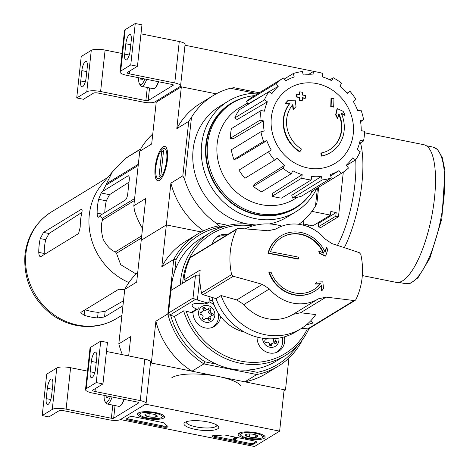 <?xml version="1.0" encoding="UTF-8"?>
<svg xmlns="http://www.w3.org/2000/svg" width="470" height="470" viewBox="0 0 470 470"><rect width="100%" height="100%" fill="white"/><g stroke="black" fill="none" stroke-linecap="round" stroke-linejoin="round"><path stroke-width="0.7" d="M279.632 431.149L254.505 446.5L120.379 419.546L145.506 404.194L279.632 431.149L284.133 389.718L150.482 362.858M138.409 412.971A13.571 3.584 6.2 0 1 153.614 412.231A13.571 3.584 6.2 0 1 164.541 416.961A13.571 3.584 6.2 0 1 150.659 419.07A13.571 3.584 6.2 0 1 137.557 414.029A13.571 3.584 6.2 0 1 138.409 412.971M239.001 433.181A13.571 3.584 6.2 0 1 254.211 432.447A13.571 3.584 6.2 0 1 265.139 437.171A13.571 3.584 6.2 0 1 251.256 439.286A13.571 3.584 6.2 0 1 238.155 434.239A13.571 3.584 6.2 0 1 239.001 433.181M185.033 422.342A17.513 4.624 6.2 0 1 202.306 421.073A17.513 4.624 6.2 0 1 218.227 426.178A17.513 4.624 6.2 0 1 200.849 430.209A17.513 4.624 6.2 0 1 184.733 422.542A17.513 4.624 6.2 0 1 185.033 422.342M254.246 440.942A3.601 0.952 6.2 0 1 256.567 442.094A3.601 0.952 6.2 0 1 256.344 442.382L253.453 444.144A3.601 0.952 6.2 0 1 248.842 444.238L214.49 437.335A3.601 0.952 6.2 0 1 212.164 436.178A3.601 0.952 6.2 0 1 214.314 435.549A36.002 9.5 6.2 0 0 222.469 435.055A3.601 0.952 6.2 0 1 225.97 435.255L254.246 440.942M162.479 422.501A3.601 0.952 6.2 0 1 164.747 423.458A36.002 9.5 6.2 0 0 167.649 426.173A3.601 0.952 6.2 0 1 167.99 426.643A3.601 0.952 6.2 0 1 163.155 427.019L128.798 420.115A3.601 0.952 6.2 0 1 126.477 418.964A3.601 0.952 6.2 0 1 126.7 418.676L129.591 416.913A3.601 0.952 6.2 0 1 134.203 416.82L162.479 422.501M216.899 425.097A15.422 4.071 6.2 0 1 216.893 425.274A15.422 4.071 6.2 0 1 201.125 427.659A15.422 4.071 6.2 0 1 186.232 421.943A15.422 4.071 6.2 0 1 186.267 421.766M256.115 441.553L253.565 443.11A3.601 0.952 6.2 0 1 248.959 443.204L234.054 440.208M233.003 439.996L214.602 436.301A3.601 0.952 6.2 0 1 212.81 435.725M237.003 437.476L236.898 438.475L234.571 438.263L235.405 438.563L232.997 440.038L234.007 440.237L236.898 438.475M235.999 437.27L235.887 438.269M234.383 438.375L234.495 437.341L235.952 437.264M234.683 437.223L234.571 438.263M232.997 440.038L233.114 439.004L234.401 438.216M167.479 426.055A3.601 0.952 6.2 0 1 163.266 425.985L128.915 419.081A3.601 0.952 6.2 0 1 127.047 418.464M247.702 434.051A6.233 1.645 6.2 0 1 253.818 434.392A6.233 1.645 6.2 0 1 257.654 435.925A6.233 1.645 6.2 0 1 257.76 436.072L255.586 437.4L249.47 437.053L245.528 435.379A6.233 1.645 6.2 0 1 245.728 434.627A6.233 1.645 6.2 0 1 247.702 434.051M257.76 436.072A6.233 1.645 6.2 0 1 255.586 437.4A6.233 1.645 6.2 0 1 249.47 437.053A6.233 1.645 6.2 0 1 245.528 435.379M241.251 433.634A11.162 2.943 6.2 0 1 255.263 433.293A11.162 2.943 6.2 0 1 262.231 437.682A11.162 2.943 6.2 0 1 251.327 438.651A11.162 2.943 6.2 0 1 240.881 435.367A11.162 2.943 6.2 0 1 241.251 433.634M264.316 435.761A12.602 3.325 6.2 0 1 263.746 436.554L262.231 437.682M240.881 435.367L239.647 433.939A12.602 3.325 6.2 0 1 239.259 433.04M255.85 434.932L255.586 437.4M249.805 433.957L249.47 437.053M147.104 413.835A6.233 1.645 6.2 0 1 153.226 414.182A6.233 1.645 6.2 0 1 157.062 415.709A6.233 1.645 6.2 0 1 157.168 415.856L154.988 417.184L148.873 416.837L144.93 415.163A6.233 1.645 6.2 0 1 145.136 414.417A6.233 1.645 6.2 0 1 147.104 413.835M157.168 415.856A6.233 1.645 6.2 0 1 154.988 417.184A6.233 1.645 6.2 0 1 148.873 416.837A6.233 1.645 6.2 0 1 144.93 415.163M140.653 413.418A11.162 2.943 6.2 0 1 154.665 413.077A11.162 2.943 6.2 0 1 161.633 417.472A11.162 2.943 6.2 0 1 150.729 418.435A11.162 2.943 6.2 0 1 140.289 415.151A11.162 2.943 6.2 0 1 140.653 413.418M163.719 415.545A12.602 3.325 6.2 0 1 163.149 416.344L161.633 417.472M140.289 415.151L139.05 413.723A12.602 3.325 6.2 0 1 138.668 412.825M155.259 414.722L154.988 417.184M149.207 413.741L148.873 416.837M94.999 391.492A3.601 0.952 -173.8 0 1 92.672 390.335A3.601 0.952 -173.8 0 1 92.901 390.053L102.954 383.914L96.244 382.562L86.192 388.708A10.804 2.849 -173.8 0 0 85.517 389.56A10.804 2.849 -173.8 0 0 92.484 393.032L137.751 402.126A1.798 0.476 -173.8 0 1 138.914 402.702A1.798 0.476 -173.8 0 1 138.797 402.849L113.669 418.2A1.798 0.476 -173.8 0 1 111.367 418.247L66.1 409.147A10.804 2.849 -173.8 0 0 52.27 409.429L42.218 415.574L48.921 416.919L58.973 410.78A3.601 0.952 -173.8 0 1 63.585 410.686L108.852 419.781A9.001 2.373 -173.8 0 0 120.379 419.546L145.506 404.194A9.001 2.373 -173.8 0 0 146.07 403.483A9.001 2.373 -173.8 0 0 140.266 400.593L94.999 391.492L95.316 388.578M146.07 403.483L150.57 362.053A9.001 2.373 -173.8 0 0 144.766 359.162L106.479 351.466M102.954 383.914L107.454 342.483L100.745 341.132L90.692 347.277A10.804 2.849 -173.8 0 0 90.017 348.129L85.517 389.56M96.244 382.562L100.745 341.132M91.333 361.389L90.205 371.747A7.743 2.421 -78.6 0 0 91.38 377.686A7.743 2.421 -78.6 0 0 95.61 368.445L96.732 358.087A7.743 2.421 -78.6 0 0 95.557 352.153A7.743 2.421 -78.6 0 0 91.333 361.389L96.268 362.382M87.52 371.118L70.6 367.716A10.804 2.849 -173.8 0 0 56.77 367.998L46.718 374.144L42.218 415.574M47.352 388.255L46.23 398.613A7.743 2.421 -78.6 0 0 47.405 404.553A7.743 2.421 -78.6 0 0 51.63 395.317L52.758 384.959A7.743 2.421 -78.6 0 0 51.583 379.02A7.743 2.421 -78.6 0 0 47.352 388.255L52.288 389.248M108.464 396.239A6.233 1.95 101.4 0 1 107.63 397.232A6.233 1.95 101.4 0 1 106.508 397.179A6.233 1.95 101.4 0 1 105.991 395.746M110.321 396.615A11.162 3.49 101.4 0 1 104.963 401.445A11.162 3.49 101.4 0 1 104.134 395.37M112.142 396.98A12.602 3.936 101.4 0 1 107.019 403.959A12.602 3.936 101.4 0 1 105.891 403.013L104.963 401.445M123.88 399.336A12.602 3.936 101.4 0 1 120.161 405.886A12.602 3.936 101.4 0 1 118.757 406.315L107.019 403.959M124.092 399.382A12.244 3.825 101.4 0 1 120.532 405.61A12.244 3.825 101.4 0 1 120.349 405.739M318.613 72.345L184.992 45.226M181.355 86.833L216.235 93.841L180.01 86.562L154.883 101.914L156.222 102.184L181.355 86.833L176.814 128.639L188.746 121.348L182.83 175.827L170.892 183.124L166.351 224.93L141.223 240.282L136.676 282.094L124.744 289.385A77.409 70.641 -121.4 0 1 137.745 272.271M129.503 73.861A3.601 0.952 -173.8 0 1 127.182 72.703A3.601 0.952 -173.8 0 1 127.405 72.421L137.457 66.276L130.754 64.93L120.702 71.07A10.804 2.849 -173.8 0 0 120.02 71.928A10.804 2.849 -173.8 0 0 126.988 75.394L172.255 84.494A1.798 0.476 -173.8 0 1 173.418 85.07A1.798 0.476 -173.8 0 1 173.307 85.211L148.173 100.568A1.798 0.476 -173.8 0 1 145.87 100.615L100.604 91.515A10.804 2.849 -173.8 0 0 86.774 91.797L76.722 97.936L83.431 99.288L93.483 93.142A3.601 0.952 -173.8 0 1 98.089 93.054L143.356 102.149A9.001 2.373 -173.8 0 0 154.883 101.914L180.01 86.562A9.001 2.373 -173.8 0 0 180.58 85.851A9.001 2.373 -173.8 0 0 174.77 82.955L129.503 73.861L129.82 70.947M180.58 85.851L185.08 44.421A9.001 2.373 -173.8 0 0 179.27 41.525L140.982 33.834M137.457 66.276L141.958 24.845L135.254 23.5L125.202 29.639A10.804 2.849 -173.8 0 0 124.521 30.497L120.02 71.928M130.754 64.93L135.254 23.5M125.837 43.757L124.715 54.115A7.743 2.421 -78.6 0 0 125.89 60.054A7.743 2.421 -78.6 0 0 130.114 50.813L131.242 40.455A7.743 2.421 -78.6 0 0 130.061 34.516A7.743 2.421 -78.6 0 0 125.837 43.757L130.772 44.75M122.024 53.486L105.104 50.084A10.804 2.849 -173.8 0 0 91.274 50.366L81.222 56.506L76.722 97.936M81.856 70.623L80.734 80.981A7.743 2.421 -78.6 0 0 81.909 86.921A7.743 2.421 -78.6 0 0 86.139 77.679L87.261 67.322A7.743 2.421 -78.6 0 0 86.086 61.382A7.743 2.421 -78.6 0 0 81.856 70.623L86.797 71.616M142.968 78.608A6.233 1.95 101.4 0 1 142.134 79.6A6.233 1.95 101.4 0 1 141.018 79.547A6.233 1.95 101.4 0 1 140.495 78.108M144.825 78.978A11.162 3.49 101.4 0 1 139.467 83.807A11.162 3.49 101.4 0 1 138.638 77.738M146.646 79.348A12.602 3.936 101.4 0 1 141.529 86.327A12.602 3.936 101.4 0 1 140.395 85.381L139.467 83.807M158.384 81.704A12.602 3.936 101.4 0 1 154.671 88.248A12.602 3.936 101.4 0 1 153.261 88.683L141.529 86.327M158.601 81.751A12.244 3.825 101.4 0 1 155.035 87.978A12.244 3.825 101.4 0 1 154.853 88.102M316.98 282.012A611.493 84.776 130.4 0 1 315.605 283.827A611.705 114.281 -6.3 0 1 320.481 283.686A30.603 27.93 -121.4 0 1 313.725 289.679A30.603 27.93 -121.4 0 1 271.12 272.318A611.911 161.468 -173.8 0 0 269.204 271.96A32.407 29.569 -121.4 0 0 314.63 291.23A32.407 29.569 -121.4 0 0 321.527 285.208A611.652 222.51 87.9 0 1 322.032 290.548A611.012 84.712 -49.6 0 0 323.507 288.603A611.582 222.486 -92.1 0 0 322.855 281.841A611.764 114.292 173.7 0 0 316.98 282.012L316.598 282.241A611.493 84.776 130.4 0 1 315.229 284.056A611.705 114.281 -6.3 0 1 320.099 283.915A30.603 27.93 -121.4 0 1 313.537 289.79M315.605 283.827L315.229 284.056M320.481 283.686L320.099 283.915M269.204 271.96L268.828 272.189A32.407 29.569 -121.4 0 0 314.254 291.465A32.407 29.569 -121.4 0 0 314.442 291.347M321.169 285.637A611.652 222.51 87.9 0 1 321.656 290.777L322.032 290.548M280.843 235.928A32.407 29.569 -121.4 0 0 268.364 253.089A612.058 161.504 6.2 0 1 298.521 258.911A612.081 191.237 -78.6 0 0 298.697 257.19A612.046 161.504 -173.8 0 0 270.591 251.75A30.603 27.93 -121.4 0 1 281.812 237.444A30.603 27.93 -121.4 0 1 323.789 253.23A611.705 200.267 -160.8 0 0 319.159 251.086A611.493 246.133 69.7 0 1 320.088 253.354A611.764 200.291 19.2 0 1 325.669 255.95A611.582 149.883 -65.8 0 0 327.713 249.881A611.012 245.939 -110.3 0 0 326.715 247.449A611.652 149.895 114.2 0 1 325.111 252.237A32.407 29.569 -121.4 0 0 280.843 235.928L280.467 236.157A32.407 29.569 -121.4 0 1 280.655 236.046M326.715 247.449L326.339 247.678A611.652 149.895 114.2 0 1 324.94 251.855M268.364 253.089L267.988 253.324A32.407 29.569 -121.4 0 1 280.467 236.157M267.988 253.324A612.058 161.504 6.2 0 1 298.139 259.14L298.521 258.911M281.624 237.562A30.603 27.93 -121.4 0 1 323.184 252.948M319.159 251.086L318.783 251.315A611.493 246.133 69.7 0 1 319.712 253.583A611.764 200.291 19.2 0 1 325.293 256.179L325.669 255.95M320.088 253.354L319.712 253.583M331.896 243.595L324.964 238.883A40.867 37.294 -121.4 0 0 275.913 229.025L268.129 230.782A611.288 142.257 0.9 0 0 238.449 228.379L237.256 228.667L236.545 229.442A70.747 64.56 -121.4 0 0 231.639 274.592L233.243 276.278A611.288 178.864 -168.4 0 1 262.307 284.338L269.404 288.956A40.867 37.294 -121.4 0 0 318.454 298.814L326.08 297.152A611.288 142.257 -179.1 0 1 354.104 300.565L355.22 300.324L355.907 299.566A70.747 64.56 -121.4 0 0 362.117 277.741A70.747 64.56 -121.4 0 0 360.813 254.411L359.309 252.666A611.288 178.864 11.6 0 0 331.896 243.595M301.64 328.272L307.744 328.888A2.162 1.974 58.6 0 0 308.902 328.63L355.226 300.33M221.059 295.554A57.246 52.241 -121.4 0 0 300.994 328.677A57.246 52.241 -121.4 0 0 315.746 314.583A539.172 125.472 -179.1 0 0 300.553 312.744L292.939 314.401A40.867 37.294 -121.4 0 1 243.889 304.542L236.786 299.93A539.172 157.767 -168.4 0 0 221.059 295.554L216.036 298.626L203.087 294.702L233.243 276.278M306.211 324.987L313.061 322.984L310.652 320.887M237.256 228.661L190.926 256.961A2.162 1.974 58.6 0 0 190.233 257.736A70.747 64.56 58.6 0 0 183.987 279.903L200.197 269.997A70.747 64.56 58.6 0 0 201.536 292.986A2.162 1.974 58.6 0 0 203.087 294.702M300.994 328.677L295.965 331.749A57.246 52.241 -121.4 0 1 216.036 298.626M180.263 284.767A72.01 65.712 -121.4 0 1 210.108 232.732A72.01 65.712 -121.4 0 1 255.451 225.189M182.654 283.31A70.206 64.067 -121.4 0 1 252.607 225.941M171.092 290.372A72.01 65.712 -121.4 0 1 174.758 271.302A72.01 65.712 -121.4 0 1 200.937 238.331L210.108 232.732M198.51 307.832L197.811 309.025L196.654 309.096L191.026 312.538A1.798 1.645 58.6 0 0 192.312 312.386L197.811 309.025M210.249 296.87A14.764 13.471 -121.4 0 0 209.009 301.423A1.798 1.645 -121.4 0 1 206.982 302.792L204.991 304.002C197.412 302.721 193.123 303.121 192.118 305.212C192.083 306.428 193.599 307.721 196.654 309.096M204.991 304.002L206.406 303.779L208.269 302.639M206.982 302.792L195.391 299.461L193.011 298.08L195.467 275.479L170.963 290.448L168.507 313.049A1.798 1.645 58.6 0 0 169.84 315.07L174.441 316.469A72.01 65.712 -121.4 0 0 216.265 364.115L205.032 361.853A75.611 68.996 -121.4 0 1 170.645 315.317M199.844 275.344A3.601 0.952 -173.8 0 0 195.467 275.479M307.38 328.853A70.206 64.067 -121.4 0 1 244.359 361.712A70.206 64.067 -121.4 0 1 186.161 311.064L183.611 310.864L174.441 316.469M209.25 299.848A14.764 13.471 -121.4 0 1 212.981 301.446M220.571 316.428A14.764 13.471 -121.4 0 1 220.559 316.557A14.764 13.471 -121.4 0 1 214.508 326.392A14.764 13.471 -121.4 0 1 200.02 325.739A14.764 13.471 -121.4 0 1 192.994 311.968M191.026 312.538L186.161 311.064M212.299 243.907A14.764 13.471 -121.4 0 1 217.957 236.193A14.764 13.471 -121.4 0 1 227.404 234.677M284.415 336.849A14.764 13.471 -121.4 0 1 284.65 341.561A14.764 13.471 -121.4 0 1 278.598 351.396A14.764 13.471 -121.4 0 1 264.158 350.779A14.764 13.471 -121.4 0 1 257.078 337.078M210.56 310.253A1.763 1.61 58.6 0 0 211.976 313.067A1.422 1.298 58.6 0 1 212.757 315.67A1.422 1.298 58.6 0 1 211.911 315.828A1.763 1.61 58.6 0 0 210.372 318.313A1.422 1.298 58.6 0 1 209.984 320.164A1.422 1.298 58.6 0 1 208.034 319.441A1.763 1.61 58.6 0 0 205.084 319.118A1.422 1.298 58.6 0 1 202.964 319.253A1.422 1.298 58.6 0 1 202.811 317.485A1.763 1.61 58.6 0 0 201.401 314.671A1.422 1.298 58.6 0 1 200.614 312.068A1.422 1.298 58.6 0 1 201.466 311.91A1.763 1.61 58.6 0 0 202.999 309.424A1.422 1.298 58.6 0 1 203.393 307.574A1.422 1.298 58.6 0 1 205.337 308.296A1.763 1.61 58.6 0 0 208.286 308.62A1.422 1.298 58.6 0 1 210.413 308.485A1.422 1.298 58.6 0 1 210.56 310.253L208.927 311.252A1.763 1.61 58.6 0 0 210.343 314.066L211.976 313.067M214.819 315.505A8.73 7.967 -121.4 0 1 201.836 320.305A8.73 7.967 -121.4 0 1 203.41 305.8A8.73 7.967 -121.4 0 1 214.819 315.505M270.332 345.72A1.422 1.298 58.6 0 0 270.35 345.474A1.763 1.61 58.6 0 1 271.078 344.052L272.712 343.053A1.763 1.61 58.6 0 1 274.574 343.223A1.422 1.298 58.6 0 0 276.072 343.359A1.422 1.298 58.6 0 0 275.961 340.979A1.763 1.61 58.6 0 1 275.279 338.6M272.712 343.053A1.763 1.61 58.6 0 0 271.983 344.475A1.422 1.298 58.6 0 1 269.974 345.544A1.422 1.298 58.6 0 1 269.322 344.181A1.763 1.61 58.6 0 0 266.801 342.372A1.422 1.298 58.6 0 1 265.356 339.922A1.422 1.298 58.6 0 1 265.526 339.834A1.763 1.61 58.6 0 0 266.443 338.67M278.845 338.13A8.73 7.967 -121.4 0 1 278.91 340.509A8.73 7.967 -121.4 0 1 270.338 347.33A8.73 7.967 -121.4 0 1 262.595 338.224M174.758 271.302L176.015 259.734A75.611 68.996 -121.4 0 1 219.655 227.204L221.041 227.486M205.032 361.853L203.892 363.903A77.409 70.641 -121.4 0 1 167.825 313.931L173.747 259.452A77.409 70.641 -121.4 0 1 197.494 234.107A77.409 70.641 -121.4 0 1 218.897 225.8L223.368 226.699L218.897 225.8L219.655 227.204M167.825 313.931L155.887 321.221L151.346 363.034L191.954 371.194L203.892 363.903L256.802 374.531L257.301 372.357L246.069 370.102A72.01 65.712 -121.4 0 1 216.265 364.115M309.007 328.565A72.01 65.712 -121.4 0 1 285.19 355.626L276.019 361.23A72.01 65.712 -121.4 0 1 246.069 370.102M297.158 346.026A75.611 68.996 -121.4 0 1 257.301 372.357M201.301 231.957L166.351 224.93L201.301 231.957M240.558 385.341A36.002 9.5 -173.8 0 0 206.871 374.743A36.002 9.5 -173.8 0 0 171.697 377.862M284.009 390.881L285.478 389.988L288.95 357.999M302.016 340.327L301.952 340.885A77.409 70.641 -121.4 0 1 278.205 366.224A77.409 70.641 -121.4 0 1 256.802 374.531L244.87 381.828L285.478 389.988M176.015 259.734L173.747 259.452L161.809 266.743L166.351 224.93L141.223 240.282L145.765 198.475L133.827 205.766L134.438 210.513A77.409 70.641 58.6 0 0 142.504 228.491M122.376 354.662A77.409 70.641 -121.4 0 1 118.822 343.87L124.744 289.385M118.822 343.87L130.76 336.573L128.657 355.925M244.87 381.828A77.409 70.641 58.6 0 0 266.267 373.515L278.205 366.224M155.887 321.221A77.409 70.641 58.6 0 0 191.954 371.194M197.494 234.107L185.556 241.404A77.409 70.641 58.6 0 0 161.809 266.743M285.19 355.626A72.01 65.712 -121.4 0 1 183.611 310.864M216.065 237.614A14.764 13.471 -121.4 0 1 216.664 237.409M215.471 238.202A14.4 13.142 -121.4 0 1 216.417 237.556A14.4 13.142 -121.4 0 1 225.236 235.999M276.924 351.995A14.764 13.471 -121.4 0 1 276.472 352.43M282.235 337.431A14.4 13.142 -121.4 0 1 282.588 342.554A14.4 13.142 -121.4 0 1 276.683 352.147A14.4 13.142 -121.4 0 1 275.679 352.694M212.834 326.985A14.764 13.471 -121.4 0 1 212.381 327.426M218.315 313.22A14.4 13.142 -121.4 0 1 218.497 317.544A14.4 13.142 -121.4 0 1 212.593 327.138A14.4 13.142 -121.4 0 1 211.588 327.69M208.944 301.74A14.4 13.142 -121.4 0 1 214.332 305.418M274.791 338.653A1.422 1.298 58.6 0 0 274.803 338.641L274.186 339.023A1.763 1.61 58.6 0 0 274.327 341.978L275.961 340.979M275.015 343.464A1.422 1.298 58.6 0 0 274.327 341.978M211.694 315.805A1.422 1.298 58.6 0 0 210.343 314.066M210.86 316.022L209.226 317.021A1.763 1.61 58.6 0 0 208.739 319.312L210.372 318.313M208.927 320.264A1.422 1.298 58.6 0 0 208.739 319.312M205.625 318.543L203.992 319.541A1.763 1.61 58.6 0 0 203.751 319.723M200.044 312.932A1.763 1.61 58.6 0 0 200.884 312.714L202.517 311.716M207.752 309.19L206.118 310.188A1.763 1.61 58.6 0 1 203.704 309.295A1.422 1.298 58.6 0 0 202.817 308.467M208.927 311.252A1.422 1.298 58.6 0 0 207.987 309.013M245.093 228.884A57.246 52.241 -121.4 0 1 281.924 226.129M244.518 332.09A41.225 37.618 -121.4 0 1 212.017 297.41M183.987 279.903L187.178 280.543M128.909 282.558A62.469 57.005 -121.4 0 1 89.3 214.755A62.469 57.005 -121.4 0 1 102.09 184.175L112.33 171.979L106.449 183.729A69.848 63.744 -121.4 0 0 105.856 185.256L102.724 191.319L101.15 192.988L98.624 199.304A67.222 61.347 58.6 0 0 97.126 213.116C97.255 216.259 97.719 217.604 98.524 217.158L100.098 215.489L102.266 218.315A69.848 63.744 -121.4 0 0 102.507 220.007C100.815 224.825 101.05 231.293 103.218 239.406C107.166 246.439 111.243 250.592 115.456 251.861A69.848 63.744 -121.4 0 0 116.472 253.271L120.708 264.675L136.036 273.951M98.171 217.299L98.524 217.158M140.695 149.113L125.613 158.325L112.33 171.979M125.613 158.325A69.848 63.744 -121.4 0 1 126.888 157.38L140.806 148.873M100.098 215.489L125.296 200.091A5.399 1.686 -78.6 0 0 127.746 193.763L129.244 179.951A5.399 1.686 -78.6 0 0 128.428 175.809A5.399 1.686 -78.6 0 0 127.922 175.927L102.724 191.319M104.81 212.61A59.044 53.88 58.6 0 1 106.296 200.843L109.528 194.674L129.003 182.178M141.47 238.002L116.472 253.271M141.705 235.822L115.456 251.861M134.397 200.531L102.507 220.007M134.608 198.552L102.266 218.315M138.204 165.499L105.856 185.256M138.339 164.253L106.449 183.729M290.272 102.971L289.896 103.2A32.407 29.569 -121.4 0 0 299.619 151.816L300.001 151.587A32.407 29.569 -121.4 0 1 290.272 102.971A124.109 25.515 176.5 0 0 285.654 103.1A120.896 12.226 -44.5 0 0 288.263 100.316A123.569 25.404 -3.5 0 1 295.189 100.175A124.632 44.057 91.1 0 1 296.006 106.578A123.34 12.473 135.5 0 1 293.445 109.31A124.168 43.892 -88.9 0 0 292.886 104.452A29.522 26.943 -121.4 0 0 301.411 148.996A126.013 26.402 120 0 1 300.001 151.587M292.534 104.875A124.168 43.892 -88.9 0 1 293.068 109.539L293.445 109.31M289.896 103.2A124.109 25.515 176.5 0 0 285.278 103.329A120.896 12.226 -44.5 0 0 287.887 100.551L288.263 100.316M285.278 103.329L285.654 103.1M321.216 156.157L321.592 155.928A126.013 48.052 -98.4 0 0 321.257 152.979L320.881 153.214A126.013 48.052 -98.4 0 1 321.216 156.157A32.407 29.569 -121.4 0 0 330.463 152.621L330.839 152.392A32.407 29.569 -121.4 0 1 321.592 155.928M341.467 113.728A124.109 38.986 -163.8 0 1 344.628 115.256L345.004 115.027A124.109 38.986 -163.8 0 0 341.238 113.211A32.407 29.569 -121.4 0 1 330.839 152.392M321.257 152.979A29.522 26.943 -121.4 0 0 329.593 149.777A29.522 26.943 -121.4 0 0 338.888 113.699A124.168 32.518 111.3 0 1 337.789 118.223L337.413 118.452A123.34 50.272 -116.3 0 0 335.603 114.839A124.632 32.636 -68.7 0 0 336.99 108.881L337.366 108.646A123.569 38.816 16.2 0 1 343.165 111.349A120.896 49.274 63.7 0 1 345.004 115.027M335.603 114.839L335.98 114.61A124.632 32.636 -68.7 0 0 337.366 108.646M337.789 118.223A123.34 50.272 -116.3 0 0 335.98 114.61M338.723 114.392A29.522 26.943 -121.4 0 1 329.405 149.895M331.121 106.29L330.745 106.52A124.086 32.741 -173.8 0 1 333.289 107.148L333.665 106.913A124.086 32.741 -173.8 0 0 331.121 106.29A125.061 39.075 -78.6 0 0 331.379 98.077A122.153 32.23 6.2 0 1 333.923 98.7A124.673 38.951 101.4 0 1 333.665 106.913M330.745 106.52A125.061 39.075 -78.6 0 0 331.003 98.306L331.379 98.077M299.461 100.045L299.084 100.275A124.086 32.741 -173.8 0 1 301.904 100.727L302.286 100.498A124.086 32.741 -173.8 0 0 299.461 100.045A124.673 38.951 -78.6 0 0 299.578 97.231A123.504 32.589 -173.8 0 0 296.552 96.767A124.18 38.799 -78.6 0 0 296.635 94.141A122.887 32.424 6.2 0 1 299.66 94.605A124.673 38.951 -78.6 0 0 299.719 91.826A122.153 32.23 6.2 0 1 302.539 92.285A125.061 39.075 101.4 0 1 302.48 95.058A122.887 32.424 6.2 0 1 305.453 95.557A125.402 39.18 101.4 0 1 305.371 98.183A123.504 32.589 -173.8 0 0 302.398 97.69A125.061 39.075 101.4 0 1 302.286 100.498M302.386 97.977A123.504 32.589 -173.8 0 1 304.995 98.418L305.371 98.183M299.29 94.546A124.673 38.951 -78.6 0 0 299.343 92.061L299.719 91.826M299.084 100.275A124.673 38.951 -78.6 0 0 299.202 97.466A123.504 32.589 -173.8 0 0 296.176 96.996A124.18 38.799 -78.6 0 0 296.259 94.37L296.635 94.141M296.176 96.996L296.552 96.767M299.202 97.466L299.578 97.231M152.774 133.944A77.409 70.641 58.6 0 0 141.229 147.985L139.743 151.287L151.681 143.996L156.222 102.184M259.211 92.784L233.895 87.696L230.429 88.254A77.409 70.641 58.6 0 0 213.121 95.621A77.409 70.641 58.6 0 0 191.49 117.277L184.698 179.804A77.409 70.641 58.6 0 0 215.8 222.903L228.179 225.388M318.642 187.272L316.956 202.782L315.47 206.083A77.409 70.641 58.6 0 1 298.897 224.308M303.926 220.125L303.379 225.177M159.465 180.351A17.513 5.47 -78.6 0 0 159.794 180.128A17.513 5.47 -78.6 0 0 166.65 164.635A17.513 5.47 -78.6 0 0 166.309 147.698A17.513 5.47 -78.6 0 0 156.017 162.021A17.513 5.47 -78.6 0 0 159.465 180.351M139.743 151.287L133.827 205.766M248.242 224.114A64.807 59.144 -121.4 0 1 193.123 149.554A64.807 59.144 -121.4 0 1 219.696 106.379L228.214 101.173A64.807 59.144 -121.4 0 1 258.565 93.177M316.751 188.423A64.807 59.144 -121.4 0 1 295.789 211.782L287.27 216.987A64.807 59.144 -121.4 0 1 269.287 223.955M256.45 224.966A64.807 59.144 -121.4 0 1 253.195 224.766M317.438 188.006L315.47 206.083M255.01 93.195L230.429 88.254M218.897 225.8L215.8 222.903M170.892 183.124A77.409 70.641 58.6 0 0 203.581 230.823M184.698 179.804L182.83 175.827M213.121 95.621L200.561 103.3A77.409 70.641 58.6 0 0 176.814 128.639M188.746 121.348L191.49 117.277M295.789 211.782A64.807 59.144 -121.4 0 1 230.459 207.734A64.807 59.144 -121.4 0 1 201.642 144.349A64.807 59.144 -121.4 0 1 228.214 101.173M312.738 190.879A61.029 55.689 -121.4 0 1 296.229 207.082A61.029 55.689 -121.4 0 1 234.706 203.269A61.029 55.689 -121.4 0 1 207.576 143.579A61.029 55.689 -121.4 0 1 232.597 102.924A61.029 55.689 -121.4 0 1 254.552 95.627M296.229 207.082L294.972 207.852A61.029 55.689 -121.4 0 1 233.455 204.039A61.029 55.689 -121.4 0 1 206.318 144.349A61.029 55.689 -121.4 0 1 231.34 103.694L232.597 102.924M308.185 196.959A61.494 56.118 -121.4 0 1 241.104 209.226A61.494 56.118 -121.4 0 1 205.883 144.261A61.494 56.118 -121.4 0 1 247.061 96.908M316.868 83.59A43.974 40.126 -121.4 0 1 353.24 133.985A43.974 40.126 -121.4 0 1 307.703 167.925A43.974 40.126 -121.4 0 1 271.331 117.529A43.974 40.126 -121.4 0 1 316.868 83.59M301.799 178.107L272.148 196.225L272.453 193.434L302.175 174.64L301.799 178.107A55.807 50.925 58.6 0 0 311.187 179.992L311.569 176.526A52.205 47.64 -121.4 0 0 321.269 176.491L322.209 179.951A55.807 50.925 58.6 0 0 331.285 177.995L330.339 174.535A52.205 47.64 -121.4 0 0 338.988 170.616L341.103 173.547A55.807 50.925 58.6 0 0 341.379 173.377A55.807 50.925 58.6 0 0 348.481 168.049L346.366 165.117A52.205 47.64 -121.4 0 0 352.641 157.914L355.608 159.865A55.807 50.925 58.6 0 0 360.173 151.657L357.206 149.707A52.205 47.64 -121.4 0 0 360.155 140.313L363.522 140.994A55.807 50.925 58.6 0 0 364.573 131.324L361.207 130.648A52.205 47.64 -121.4 0 0 360.378 120.496L363.633 119.797A55.807 50.925 58.6 0 0 361.013 110.144L357.758 110.844A52.205 47.64 -121.4 0 0 353.281 101.485L355.931 99.511A55.807 50.925 58.6 0 0 350.032 91.339L347.383 93.313A52.205 47.64 -121.4 0 0 339.939 86.163L341.578 83.219A55.807 50.925 58.6 0 0 333.306 77.779L331.667 80.723A52.205 47.64 -121.4 0 0 322.391 76.874L322.767 73.402A55.807 50.925 58.6 0 0 313.378 71.516L313.002 74.983A52.205 47.64 -121.4 0 0 303.303 75.024L302.363 71.558A55.807 50.925 58.6 0 0 293.286 73.514L294.226 76.98A52.205 47.64 -121.4 0 0 285.825 80.752L285.584 80.893A52.205 47.64 -121.4 0 1 285.825 80.752M285.584 80.893L283.469 77.967A55.807 50.925 58.6 0 0 283.193 78.132A55.807 50.925 58.6 0 0 276.09 83.466L278.205 86.398L269.075 91.721M268.963 91.644A55.807 50.925 58.6 0 0 264.399 99.857L234.742 117.97A55.807 50.925 58.6 0 1 239.306 109.763L268.963 91.644L271.93 93.6A52.205 47.64 -121.4 0 1 278.205 86.398M264.399 99.857L267.365 101.808L237.133 119.544L234.742 117.97M261.05 110.521A55.807 50.925 58.6 0 0 259.998 120.191L230.347 138.303A55.807 50.925 58.6 0 1 231.393 128.639L261.05 110.521L264.416 111.196A52.205 47.64 -121.4 0 1 267.365 101.808M259.998 120.191L263.365 120.866L233.055 138.85L230.347 138.303M260.938 131.718A55.807 50.925 58.6 0 0 263.558 141.37L233.907 159.483A55.807 50.925 58.6 0 1 231.281 149.83L260.938 131.718L264.193 131.013A52.205 47.64 -121.4 0 1 263.365 120.866M263.558 141.37L266.813 140.665L236.522 158.919L233.907 159.483M271.29 150.03L238.989 170.117L271.29 150.03A52.205 47.64 -121.4 0 1 266.813 140.665M268.64 152.004A55.807 50.925 58.6 0 0 274.539 160.17L277.188 158.196A52.205 47.64 -121.4 0 0 284.626 165.346L282.993 168.295A55.807 50.925 58.6 0 0 291.265 173.736L292.898 170.792A52.205 47.64 -121.4 0 0 302.175 174.64M297.328 197.271L295.342 198.54A53.286 48.627 -121.4 0 1 241.257 195.972A53.286 48.627 -121.4 0 1 217.175 143.573A53.286 48.627 -121.4 0 1 239.794 107.612L247.525 103.1M263.776 94.817L248.137 103.941L246.433 101.585L276.09 83.466M330.715 175.903L338.988 170.616M322.209 179.951L292.551 198.07L291.794 195.285L321.269 176.491M282.993 168.295L253.336 186.408L254.652 184.04L284.626 165.346M359.38 143.52L363.522 140.994M346.566 165.393L355.608 159.865M310.67 190.591L311.446 191.666L341.103 173.547M311.446 191.666A55.807 50.925 58.6 0 0 311.728 191.496L341.379 173.377M292.551 198.07A55.807 50.925 58.6 0 0 301.628 196.113L331.285 177.995M272.148 196.225A55.807 50.925 58.6 0 0 281.536 198.111L311.187 179.992M253.336 186.408A55.807 50.925 58.6 0 0 261.608 191.854L291.265 173.736M238.989 170.117A55.807 50.925 58.6 0 0 244.882 178.289L274.539 160.17M253.818 96.08A55.807 50.925 58.6 0 0 253.536 96.25A55.807 50.925 58.6 0 0 246.433 101.585M284.244 79.042L293.286 73.514M308.091 74.748L313.378 71.516M329.934 79.835L333.306 77.779M347.183 93.084L350.032 91.339M360.572 121.665L363.633 119.797M123.504 300.765L105.157 311.322L98.154 312.315L97.537 317.949L104.546 316.974L122.97 305.717M124.715 289.655L118.769 289.226L81.075 312.256L80.728 312.744L84.124 315.252A62.469 57.005 58.6 0 0 97.537 317.949M85.158 309.759A56.635 51.682 58.6 0 0 98.154 312.315M78.584 233.549L40.89 256.579C39.662 256.943 38.951 255.545 38.757 252.39A62.469 57.005 58.6 0 1 39.122 245.405A62.469 57.005 58.6 0 1 40.255 238.578L43.51 232.409L81.21 209.385C82.209 208.98 82.379 210.266 81.721 213.251A62.469 57.005 -121.4 0 0 80.582 220.078A62.469 57.005 -121.4 0 0 80.223 227.057L78.584 233.549M38.757 252.39L44.227 253.489A56.635 51.682 58.6 0 1 45.731 239.677L49.003 233.514L81.898 212.405M81.668 209.262L81.21 209.385L81.968 209.538M40.344 256.685L40.89 256.579M343.312 172.132L338.471 216.717L335.786 216.177L336.179 212.552L330.815 211.476L330.422 215.101L311.863 211.371M330.422 215.101L312.832 225.847L303.508 223.973M338.471 216.717L320.881 227.462L318.196 226.922L318.589 223.297L317.391 223.062M335.786 216.177L318.196 226.922M364.526 132.787L423.758 144.69A70.206 21.937 101.4 0 1 431.431 217.845A70.206 21.937 101.4 0 1 396.093 282.353L362.317 275.567M336.179 212.552L318.589 223.297M162.896 148.773A15.422 4.817 101.4 0 1 165.928 164.911A15.422 4.817 101.4 0 1 156.863 177.525A15.422 4.817 101.4 0 1 156.563 162.608A15.422 4.817 101.4 0 1 162.602 148.966A15.422 4.817 101.4 0 1 162.896 148.773M161.715 151.534L163.601 150.382L160.858 175.586L158.978 176.738L161.715 151.534L163.437 151.875M256.409 441.771L256.344 442.382M253.565 443.11L253.453 444.144M248.959 443.204L248.842 444.238M214.602 436.301L214.49 437.335M235.875 437.312L235.764 438.346M235.182 437.323L235.071 438.363M128.915 419.081L128.798 420.115M163.266 425.985L163.155 427.019M140.266 400.593L144.766 359.162M86.192 388.708L90.692 347.277M138.797 402.849L138.832 402.543M113.669 418.2L115.044 405.569M111.367 418.247L112.788 405.116M66.1 409.147L70.6 367.716M52.27 409.429L56.77 367.998M46.23 398.613L50.784 399.529M90.205 371.747L94.764 372.663M174.77 82.955L179.27 41.525M120.702 71.07L125.202 29.639M173.307 85.211L173.336 84.906M148.173 100.568L149.548 87.937M145.87 100.615L147.298 87.485M100.604 91.515L105.104 50.084M86.774 91.797L91.274 50.366M80.734 80.981L85.287 81.898M124.715 54.115L129.268 55.031M307.744 328.888L354.104 300.565M300.553 312.744L326.08 297.152M292.939 314.401L318.454 298.814M243.889 304.542L269.404 288.956M236.786 299.93L262.307 284.338M201.536 292.986L231.639 274.592M190.233 257.736L236.545 229.442M197.412 299.889L199.821 277.729M270.35 345.474L271.983 344.475M265.203 340.033L265.526 339.834M204.045 319.753L205.084 319.118M200.091 312.75L201.466 311.91M203.704 309.295L205.337 308.296M193.011 298.08L168.507 313.049M195.391 299.461L169.84 315.07M128.845 176.109L127.922 175.927M109.528 194.674L101.15 192.988M25.926 253.465A62.469 57.005 -121.4 0 1 51.535 211.853C36.19 221.746 27.336 236.022 24.975 254.664C23.289 280.044 32.771 300.395 53.427 315.723C65.653 323.93 78.878 327.449 93.095 326.286C101.579 325.457 109.44 322.855 116.672 318.466A62.469 57.005 -121.4 0 1 53.698 314.565A62.469 57.005 -121.4 0 1 25.926 253.465M102.29 214.15L97.126 213.116M106.296 200.843L98.624 199.304M105.157 311.322L104.546 316.974M84.694 310.047L84.124 315.252M49.003 233.514L43.51 232.409M45.731 239.677L40.255 238.578M433.04 147.104A69.672 21.767 101.4 0 1 440.654 219.696A69.672 21.767 101.4 0 1 405.587 283.71L410.663 283.199L417.983 277.782L429.88 258.171L441.841 218.82L445.025 170.874L442.205 157.415L437.558 149.572L433.04 147.104L426.314 145.753M360.461 142.862A70.206 21.937 101.4 0 1 344.334 247.649M355.69 159.747A64.807 20.251 101.4 0 1 337.46 245.399M308.714 226.945A64.807 20.251 101.4 0 1 308.755 225.024M120.532 405.61L120.161 405.886M155.035 87.978L154.671 88.248M314.63 291.23L314.254 291.465M216.417 237.556L215.624 238.043M276.683 352.147L275.89 352.629M212.593 327.138L211.8 327.625M265.133 340.098L265.738 339.728M253.536 96.25L283.193 78.132M107.624 177.584L51.535 211.853M121.93 315.252L116.672 318.466M398.86 282.358L405.587 283.71M308.414 224.96L308.361 226.804"/></g></svg>

